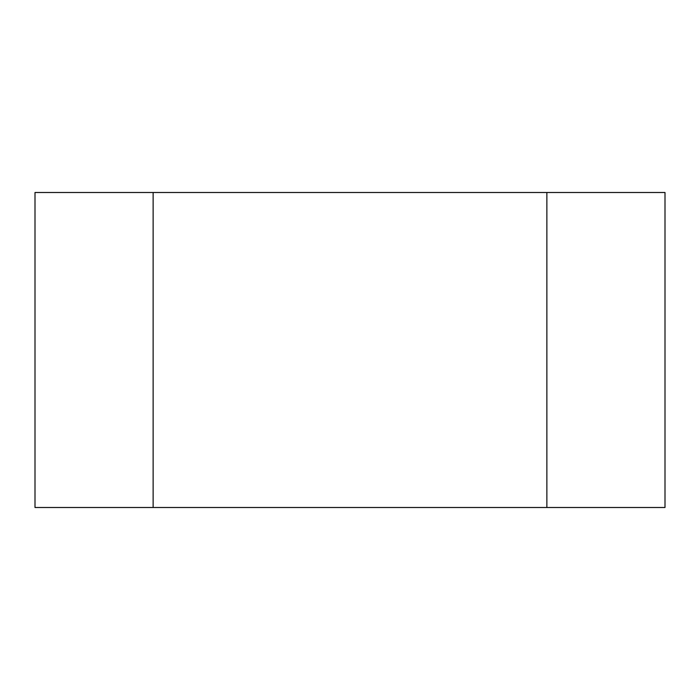 <?xml version="1.0" encoding="UTF-8"?>
<svg xmlns="http://www.w3.org/2000/svg" width="700" height="700" viewBox="0 0 700 700"><rect width="100%" height="100%" fill="white"/><g stroke="black" fill="none" stroke-linecap="round" stroke-linejoin="round"><path stroke-width="1.05" d="M546.875 192.5L546.875 507.5L546.875 192.5L153.125 192.5L153.125 507.5L153.125 192.5L665 192.5L546.875 192.5L546.875 507.5L153.125 507.5L665 507.5L665 192.5L665 507.5L546.875 507.5L546.875 192.5M35 192.5L35 507.5L153.125 507.5L153.125 192.5L35 192.5L153.125 192.5L153.125 507.5L35 507.5L35 192.5"/></g></svg>
